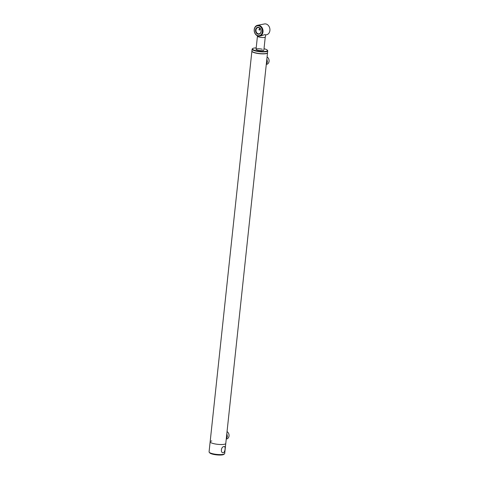<?xml version="1.0" encoding="UTF-8"?>
<svg xmlns="http://www.w3.org/2000/svg" width="479" height="479" viewBox="0 0 479 479"><rect width="100%" height="100%" fill="white"/><g stroke="black" fill="none" stroke-linecap="round" stroke-linejoin="round"><path stroke-width="0.72" d="M260.977 35.835L264.701 34.668L265.57 34.781A4.125 4.125 0 0 1 265.246 37.057A3.928 0.856 -173.9 0 1 264.492 37.416A3.928 0.856 -173.9 0 1 259.025 37.033A3.928 0.856 -173.9 0 1 257.451 36.224A4.125 4.125 0 0 1 257.385 35.799M251.912 51.079A7.862 1.712 6.1 0 0 251.894 51.151A7.862 1.712 6.1 0 0 257.169 53.361A7.862 1.712 6.1 0 0 265.983 53.654A7.862 1.712 6.1 0 0 267.522 52.822A7.862 1.712 6.1 0 0 267.527 52.744M211.82 440.943A7.862 1.712 6.1 0 0 210.149 441.8A7.862 1.712 6.1 0 0 215.418 444.003A7.862 1.712 6.1 0 0 224.238 444.302A7.862 1.712 6.1 0 0 225.777 443.47L267.522 52.822M257.451 36.164A3.928 0.856 6.1 0 0 259.941 37.242A3.928 0.856 6.1 0 0 264.294 37.446A3.928 0.856 6.1 0 0 265.264 36.997M227.04 431.621A3.928 3.131 79 0 1 229.022 435.95A3.928 3.131 79 0 1 226.639 438.974L226.471 439.004M267.078 56.989A3.928 3.131 79 0 1 269.06 61.318A3.928 3.131 79 0 1 266.671 64.342L266.51 64.372M264.013 48.72A7.544 1.647 -173.9 0 1 264.426 48.828A7.544 1.647 -173.9 0 1 267.306 50.115L267.581 50.439A7.862 1.712 -173.9 0 1 267.737 50.84A7.862 1.712 -173.9 0 1 263.354 51.9A7.862 1.712 -173.9 0 1 255.259 50.912A7.862 1.712 -173.9 0 1 252.11 49.169A7.862 1.712 -173.9 0 1 252.343 48.81L252.678 48.553A7.544 1.647 -173.9 0 1 256.193 47.888M267.737 50.84L267.539 52.672A7.862 1.712 -173.9 0 1 263.157 53.732A7.862 1.712 -173.9 0 1 255.067 52.744A7.862 1.712 -173.9 0 1 251.912 51.002L252.11 49.169M267.306 50.115A7.544 1.647 -173.9 0 1 263.983 51.504A7.544 1.647 -173.9 0 1 255.481 50.57A7.544 1.647 -173.9 0 1 252.678 48.553M265.258 37.027L263.863 50.115A3.928 0.856 -173.9 0 1 261.672 50.648A3.928 0.856 -173.9 0 1 257.624 50.151A3.928 0.856 -173.9 0 1 256.049 49.283A3.928 0.856 -173.9 0 1 258.241 48.75A3.928 0.856 -173.9 0 1 262.282 49.247M210.149 441.8L209.072 451.865A7.862 1.712 6.1 0 0 209.227 452.266L209.778 452.912A7.233 1.575 6.1 0 0 212.532 454.146A7.233 1.575 6.1 0 0 223.789 454.409L224.465 453.894A7.862 1.712 6.1 0 0 224.699 453.535L225.777 443.47A7.862 1.712 6.1 0 1 221.394 444.53A7.862 1.712 6.1 0 1 213.299 443.542A7.862 1.712 6.1 0 1 210.149 441.8L251.894 51.151M209.227 452.266A7.862 1.712 6.1 0 0 212.227 453.613A7.862 1.712 6.1 0 0 224.465 453.894M223.998 446.548C220.999 446.679 220.304 453.242 223.334 452.727C225.172 452.29 225.872 445.727 223.998 446.548L224.447 446.554M222.807 452.703L223.334 452.727M259.702 28.536C258.876 29.195 258.816 29.752 259.522 30.213L259.828 28.536M257.965 34.141A3.497 2.784 -101 0 0 261.121 31.488A3.497 2.784 -101 0 0 258.69 27.357A3.497 2.784 -101 0 0 255.535 30.009A3.497 2.784 -101 0 0 257.965 34.141M258.187 33.799A3.185 2.539 -101 0 0 259.121 33.835A3.185 2.539 -101 0 0 261.073 30.812A3.185 2.539 -101 0 0 258.846 27.626A3.185 2.539 -101 0 0 257.906 27.59A3.185 2.539 -101 0 0 255.954 30.614A3.185 2.539 -101 0 0 258.187 33.799M265.594 34.937L266.558 34.751A5.503 4.383 -101 0 0 269.928 29.518A5.503 4.383 -101 0 0 266.079 24.01A5.503 4.383 -101 0 0 264.456 23.95L257.558 25.297A5.503 4.383 -101 0 0 254.187 30.53A5.503 4.383 -101 0 0 258.037 36.033A5.503 4.383 -101 0 0 259.66 36.093A5.503 4.383 -101 0 0 263.031 30.86A5.503 4.383 -101 0 0 259.181 25.357A5.503 4.383 -101 0 0 257.558 25.297M258.852 25.866A5.03 4.006 -101 0 0 254.313 29.686A5.03 4.006 -101 0 0 257.804 35.632A5.03 4.006 -101 0 0 262.342 31.818A5.03 4.006 -101 0 0 258.852 25.866M226.848 433.459L227.369 436.603L226.22 439.333M266.881 58.827L267.408 61.977L266.252 64.701M256.049 49.283L257.445 36.194M260.989 35.835L259.66 36.093"/></g></svg>
